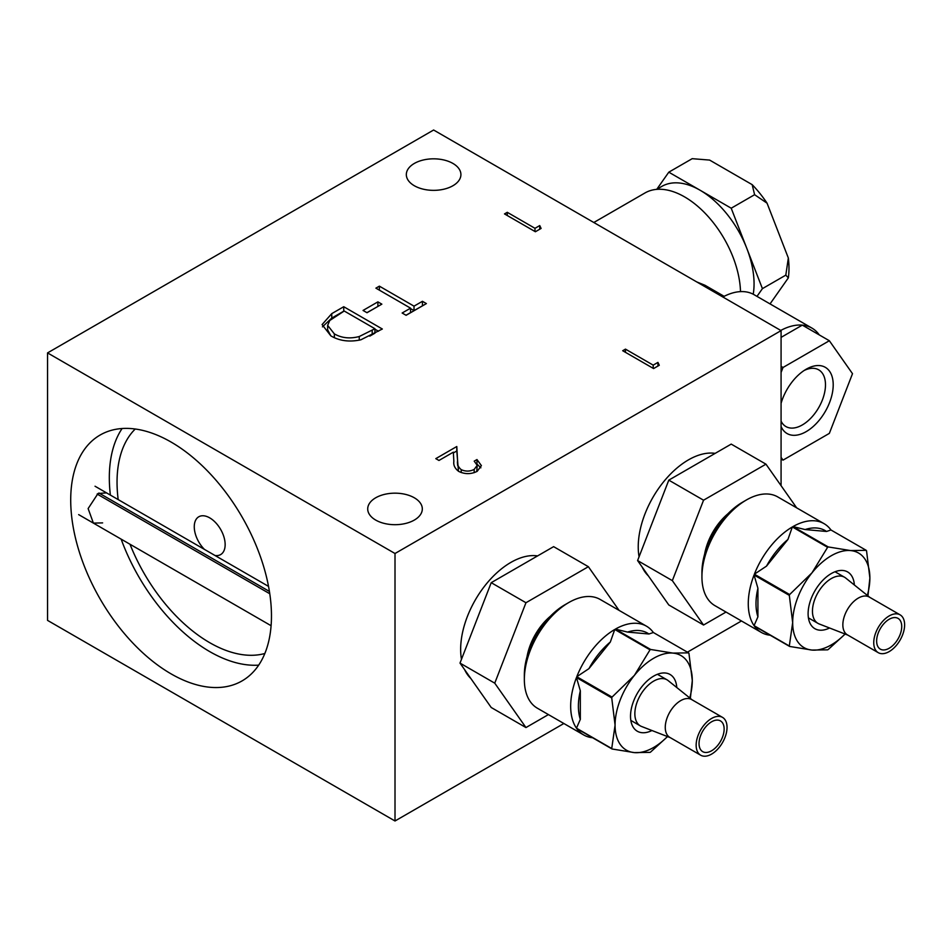 <?xml version="1.0" encoding="UTF-8"?>
<svg xmlns="http://www.w3.org/2000/svg" width="951" height="951" viewBox="0 0 951 951"><rect width="100%" height="100%" fill="white"/><g stroke="black" fill="none" stroke-linecap="round" stroke-linejoin="round"><path stroke-width="1.43" d="M414.315 497.789A27.294 15.763 0 0 0 384.561 494.365A27.294 15.763 0 0 0 367.716 508.928A27.294 15.763 0 0 0 375.704 520.078A27.294 15.763 0 0 0 405.459 523.49A27.294 15.763 0 0 0 422.315 508.928A27.294 15.763 0 0 0 414.315 497.789M452.926 163.441A27.294 15.763 0 0 0 423.171 160.03A27.294 15.763 0 0 0 406.327 174.592A27.294 15.763 0 0 0 414.315 185.73A27.294 15.763 0 0 0 444.069 189.154A27.294 15.763 0 0 0 460.914 174.592A27.294 15.763 0 0 0 452.926 163.441M106.548 492.88L98.036 493.498L88.122 508.583L93.388 523.109L102.613 522.895M110.375 495.091A141.961 81.964 60 0 1 122.097 428.521M258.696 665.129A141.961 81.964 60 0 1 209.696 651.59A141.961 81.964 60 0 1 121.146 539.134M171.097 673.879A141.961 81.964 60 0 1 78.351 548.786A141.961 81.964 60 0 1 100.117 435.035A141.961 81.964 60 0 1 171.097 442.06A141.961 81.964 60 0 1 263.831 567.153A141.961 81.964 60 0 1 242.065 680.904A141.961 81.964 60 0 1 171.097 673.879M330.877 335.881L322.08 324.588L331.768 313.628L343.739 306.721L382.338 329.01L360.905 339.78C349.552 342.265 339.543 340.969 330.877 335.881M322.425 326.859L331.768 318.086L343.739 311.179L343.739 306.721M374.92 329.189L378.486 331.245M410.559 308.611L414.018 310.608L422.529 305.806M406.006 315.245L410.559 312.617L410.559 308.16L375.907 288.153L379.378 286.156L414.018 306.151L422.434 301.301L426.393 303.583L406.101 315.304L402.142 313.01L410.559 308.16M422.434 305.758L422.434 301.301M379.378 290.15L379.378 286.156M414.018 310.608L414.018 306.151M476.736 471.565L477.224 465.336L474.204 461.152L476.974 459.547L481.396 465.621L477.2 471.316C471.078 474.359 464.908 474.383 458.691 471.399C454.899 468.498 453.282 465.158 453.853 461.39L453.342 452.165L438.97 460.462L435.796 458.644L456.789 446.518L457.586 460.819C456.967 464.1 458.18 467.048 461.211 469.651C465.61 471.637 469.937 471.553 474.18 469.402L477.224 465.336M453.377 452.949L456.789 450.976L458.465 471.256M476.938 464.029L480.861 467.821M476.974 464.005L476.974 459.547M456.789 450.976L456.789 446.518M457.586 465.277L457.586 460.819M461.211 472.552L461.211 469.651M474.18 472.683L474.18 469.402M781.08 485.688L781.08 330.615L433.62 130.014L47.55 352.904L47.55 620.385L395.01 820.986L563.872 723.497M781.08 330.615L395.01 553.506L395.01 820.986M687.418 652.172L741.459 620.967M395.01 553.506L47.55 352.904M659.293 365.267L653.587 368.56L622.691 350.729L625.473 349.136L653.182 365.136L657.937 362.39L659.293 365.267M625.473 352.334L625.473 349.136M653.182 368.334L653.182 365.136M657.937 366.052L657.937 362.39M541.095 228.442L535.389 231.747L504.494 213.916L507.275 212.311L534.985 228.311L539.74 225.565L541.095 228.442M507.275 215.508L507.275 212.311M534.985 231.509L534.985 228.311M539.74 229.227L539.74 225.565M366.896 312.665L377.987 306.388M381.85 304.154L367.003 312.724L363.044 310.442L377.892 301.871L381.85 304.154M377.892 306.329L377.892 301.871M369.784 336.131L374.92 333.183L374.92 328.725L344.226 311.013L329.747 320.511L327.643 325.373L334.348 333.884C341.682 338.08 349.98 338.96 359.252 336.523L374.92 328.725M327.643 325.373L327.643 329.831L330.805 335.846M334.348 337.653L334.348 333.884M359.252 340.196L359.252 336.523M204.406 549.369A21.837 12.613 60 0 1 198.783 516.773A21.837 12.613 60 0 1 209.696 517.855A21.837 12.613 60 0 1 223.972 537.089A21.837 12.613 60 0 1 220.62 554.599A21.837 12.613 60 0 1 214.997 555.491M264.853 653.492A131.036 75.652 60 0 1 209.696 642.674A131.036 75.652 60 0 1 130.002 544.245M118.186 499.596A131.036 75.652 60 0 1 135.244 429.008M269.418 591.439L98.952 493.022M269.775 593.745L97.133 494.068M715.176 453.365A70.98 40.976 120 0 0 688.429 459.892A70.98 40.976 120 0 0 639.06 556.799M642.21 567.141A70.98 40.976 120 0 0 648.368 575.89M537.577 555.907A70.98 40.976 120 0 0 510.83 562.433A70.98 40.976 120 0 0 461.473 659.328M464.623 669.67A70.98 40.976 120 0 0 470.769 678.42M792.349 526.949L787.927 539.479L766.518 566.118L754.369 574.19A62.79 36.257 -60 0 1 792.349 526.949L827.608 547.312A62.79 36.257 -60 0 1 827.929 547.122A62.79 36.257 -60 0 1 828.25 546.944L850.574 550.57A54.599 31.526 -60 0 1 869.88 578.03A54.599 31.526 -60 0 1 867.336 595.397M701.933 576.912L701.933 572.454A57.333 33.095 -60 0 1 742.481 502.247L746.333 500.012A62.79 36.257 120 0 0 746.333 500.024A62.79 36.257 120 0 0 701.933 576.912A62.79 36.257 120 0 0 714.938 605.656L761.275 632.403A62.79 36.257 -60 0 1 754.369 626.091L789.639 646.442A62.79 36.257 -60 0 1 789.318 646.002L754.06 625.639A62.79 36.257 -60 0 1 754.06 575.01L757.923 588.277L757.923 616.819L754.06 625.639M845.142 634.055L828.25 649.474A62.79 36.257 -60 0 1 827.929 649.664A62.79 36.257 -60 0 1 827.608 649.842L811.964 650.068A54.599 31.526 -60 0 1 792.67 622.608A54.599 31.526 -60 0 1 811.964 572.859L789.639 594.553A62.79 36.257 -60 0 0 789.318 595.362L754.06 575.01M770.191 635.22A62.79 36.257 -60 0 1 761.275 632.403M754.369 574.19L789.639 594.553M742.481 502.247L746.333 500.024M854.367 584.996A32.762 18.913 120 0 0 847.65 571.955A32.762 18.913 120 0 0 831.269 573.572A32.762 18.913 120 0 0 809.872 602.447A32.762 18.913 120 0 0 814.888 628.694A32.762 18.913 120 0 0 829.545 627.993M845.047 634.02A54.599 31.526 -60 0 1 831.269 644.897A54.599 31.526 -60 0 1 811.964 650.068L789.639 646.442M787.927 539.479A57.333 33.095 120 0 0 766.518 566.118M789.318 595.362L792.67 622.608L789.318 646.002M757.923 588.277A57.333 33.095 120 0 0 757.923 616.819M867.942 595.885L869.88 578.03L866.539 550.784A62.79 36.257 -60 0 0 866.218 550.332L830.96 529.98L826.538 531.466L805.128 529.552L792.979 526.581A62.79 36.257 -60 0 1 824.053 523.656A62.79 36.257 -60 0 1 830.96 529.98M827.608 547.312L811.964 572.859A54.599 31.526 -60 0 1 850.574 550.57L866.218 550.332M826.538 531.466A57.333 33.095 120 0 0 805.128 529.552M792.979 526.581L828.25 546.944M824.053 523.656L777.728 496.909A62.79 36.257 120 0 0 746.333 500.012M878.26 652.671L847.377 634.84A21.837 12.613 -60 0 1 844.024 617.342A21.837 12.613 -60 0 1 858.301 598.096A21.837 12.613 -60 0 1 869.214 597.014L900.098 614.845A21.837 12.613 -60 0 1 903.45 632.344A21.837 12.613 -60 0 1 889.185 651.59A21.837 12.613 -60 0 1 878.26 652.671A21.837 12.613 -60 0 1 874.92 635.173A21.837 12.613 -60 0 1 889.185 615.927A21.837 12.613 -60 0 1 900.098 614.845M869.701 597.287L845.701 578.042A26.616 15.371 120 0 0 844.583 577.269A26.616 15.371 120 0 0 831.269 578.588A26.616 15.371 120 0 0 813.89 602.042A26.616 15.371 120 0 0 817.967 623.369A26.616 15.371 120 0 0 819.191 623.963L847.864 635.113M889.185 648.249A17.748 10.247 120 0 0 900.775 632.605A17.748 10.247 120 0 0 898.053 618.388A17.748 10.247 120 0 0 889.185 619.267A17.748 10.247 120 0 0 877.595 634.899A17.748 10.247 120 0 0 880.305 649.129A17.748 10.247 120 0 0 889.185 648.249M704.62 554.16A43.675 25.213 -60 0 1 727.967 513.73M796.653 507.834L765.959 464.171L731.212 444.105L668.803 480.136L637.598 560.567L668.803 604.967L703.55 625.021L726.017 612.052M765.959 464.171L703.55 500.202L672.345 580.633L703.55 625.021M672.345 580.633L637.598 560.567M703.55 500.202L668.803 480.136M614.762 629.479L610.34 642.008L588.931 668.648L576.781 676.72A62.79 36.257 -60 0 1 614.762 629.479L650.02 649.842A62.79 36.257 -60 0 1 650.341 649.652A62.79 36.257 -60 0 1 650.65 649.474L672.987 653.099A54.599 31.526 -60 0 1 692.292 680.559A54.599 31.526 -60 0 1 689.748 697.927M524.346 679.454L524.346 674.996A57.333 33.095 -60 0 1 564.882 604.777L568.746 602.554A62.79 36.257 120 0 0 524.346 679.454A62.79 36.257 120 0 0 537.351 708.198L583.676 734.945A62.79 36.257 -60 0 1 576.781 728.621L612.052 748.984A62.79 36.257 -60 0 1 611.731 748.532L576.461 728.169A62.79 36.257 -60 0 1 576.461 677.54L580.324 690.806L580.324 719.36L576.461 728.169M667.543 736.585L650.65 752.003A62.79 36.257 -60 0 1 650.341 752.193A62.79 36.257 -60 0 1 650.02 752.372L634.376 752.61A54.599 31.526 -60 0 1 615.071 725.137A54.599 31.526 -60 0 1 634.376 675.388L612.052 697.083A62.79 36.257 -60 0 0 611.731 697.891L576.461 677.54M592.604 737.75A62.79 36.257 -60 0 1 583.676 734.945M576.781 676.72L612.052 697.083M564.882 604.777L568.746 602.554A62.79 36.257 120 0 1 600.14 599.439L646.466 626.186A62.79 36.257 -60 0 1 653.361 632.51L648.939 633.996L627.529 632.082L615.392 629.11A62.79 36.257 -60 0 1 646.466 626.186M676.779 687.525A32.762 18.913 120 0 0 670.063 674.485A32.762 18.913 120 0 0 653.682 676.102A32.762 18.913 120 0 0 632.284 704.976A32.762 18.913 120 0 0 637.301 731.224A32.762 18.913 120 0 0 651.958 730.523M667.447 736.549A54.599 31.526 -60 0 1 653.682 747.438A54.599 31.526 -60 0 1 634.376 752.61L612.052 748.984M610.34 642.008A57.333 33.095 120 0 0 588.931 668.648M611.731 697.891L615.071 725.137L611.731 748.532M580.324 690.806A57.333 33.095 120 0 0 580.324 719.36M690.355 698.414L692.292 680.559L688.94 653.313A62.79 36.257 -60 0 0 688.631 652.862L653.361 632.51M650.02 649.842L634.376 675.388A54.599 31.526 -60 0 1 672.987 653.099L688.631 652.862M648.939 633.996A57.333 33.095 120 0 0 627.529 632.082M615.392 629.11L650.65 649.474M700.673 755.201L669.789 737.37A21.837 12.613 -60 0 1 666.437 719.871A21.837 12.613 -60 0 1 680.702 700.625A21.837 12.613 -60 0 1 691.627 699.544L722.51 717.375A21.837 12.613 -60 0 1 725.863 734.873A21.837 12.613 -60 0 1 711.586 754.119A21.837 12.613 -60 0 1 700.673 755.201A21.837 12.613 -60 0 1 697.321 737.703A21.837 12.613 -60 0 1 711.586 718.457A21.837 12.613 -60 0 1 722.51 717.375M692.102 699.817L668.113 680.571A26.616 15.371 120 0 0 666.984 679.799A26.616 15.371 120 0 0 653.682 681.118A26.616 15.371 120 0 0 636.29 704.572A26.616 15.371 120 0 0 640.368 725.91A26.616 15.371 120 0 0 641.604 726.493L670.265 737.643M711.586 750.779A17.748 10.247 120 0 0 723.188 735.135A17.748 10.247 120 0 0 720.466 720.917A17.748 10.247 120 0 0 711.586 721.797A17.748 10.247 120 0 0 699.995 737.441A17.748 10.247 120 0 0 702.718 751.659A17.748 10.247 120 0 0 711.586 750.779M527.032 656.689A43.675 25.213 -60 0 1 550.379 616.26M619.053 610.364L588.372 566.701L553.625 546.647L491.215 582.678L460.011 663.097L491.215 707.496L525.962 727.563L548.43 714.581M588.372 566.701L525.962 602.732L494.746 683.163L525.962 727.563M494.746 683.163L460.011 663.097M525.962 602.732L491.215 582.678M756.984 296.379L762.417 288.64L746.82 248.425A76.437 44.126 60 0 1 754.06 283.814A76.437 44.126 60 0 1 753.228 294.228M781.08 403.331A38.218 22.063 -60 0 1 806.175 369.226A38.218 22.063 -60 0 1 833.207 384.822A38.218 22.063 -60 0 1 811.286 428.128A38.218 22.063 -60 0 1 781.08 426.5M781.08 421.15A32.762 18.913 120 0 0 785.942 426.571A32.762 18.913 120 0 0 811.179 417.798A32.762 18.913 120 0 0 825.48 384.822A32.762 18.913 120 0 0 818.692 369.832A32.762 18.913 120 0 0 804.177 370.462M781.08 457.383L783.018 460.129L829.343 433.383L852.5 373.684L829.343 340.731L783.018 367.478L781.08 366.361M783.018 460.129L781.08 459.012M829.343 340.731L802.311 325.123L781.08 337.379M819.275 334.918A65.524 37.826 120 0 0 811.916 328.083A65.524 37.826 120 0 0 802.311 325.123A65.524 37.826 120 0 0 780.771 330.437M783.018 367.478L781.08 372.447M811.916 328.083L754 294.655A65.524 37.826 120 0 0 722.855 296.997M731.212 208.21L700.007 190.188A76.437 44.126 60 0 1 746.82 248.425L731.212 208.21L754.607 194.705L767.065 203.181L788.343 258.006A82.143 47.431 60 0 1 788.343 277.87L770.037 303.916M656.654 189.368L661.789 186.408A76.437 44.126 60 0 1 700.007 190.188L668.803 172.179L656.761 189.308M788.343 258.006L785.811 275.136L788.343 277.87M668.803 172.179L692.197 158.674L709.624 160.077L752.17 184.649A82.143 47.431 60 0 1 767.065 203.181M752.17 184.649L754.607 194.705M762.417 288.64L785.811 275.136M593.816 222.498L644.98 192.958A79.171 45.707 60 0 1 705.107 213.25A79.171 45.707 60 0 1 740.508 291.624M724.139 296.332L705.024 285.288L696.726 281.912M331.768 318.086L331.768 313.628M372.198 334.752L372.198 330.294M268.539 586.398L95.041 486.234M271.094 625.71L78.66 514.61M808.409 617.865L817.967 623.369M835.037 571.753L844.583 577.269M630.822 720.394L640.368 725.91M657.438 674.295L666.984 679.799"/></g></svg>
